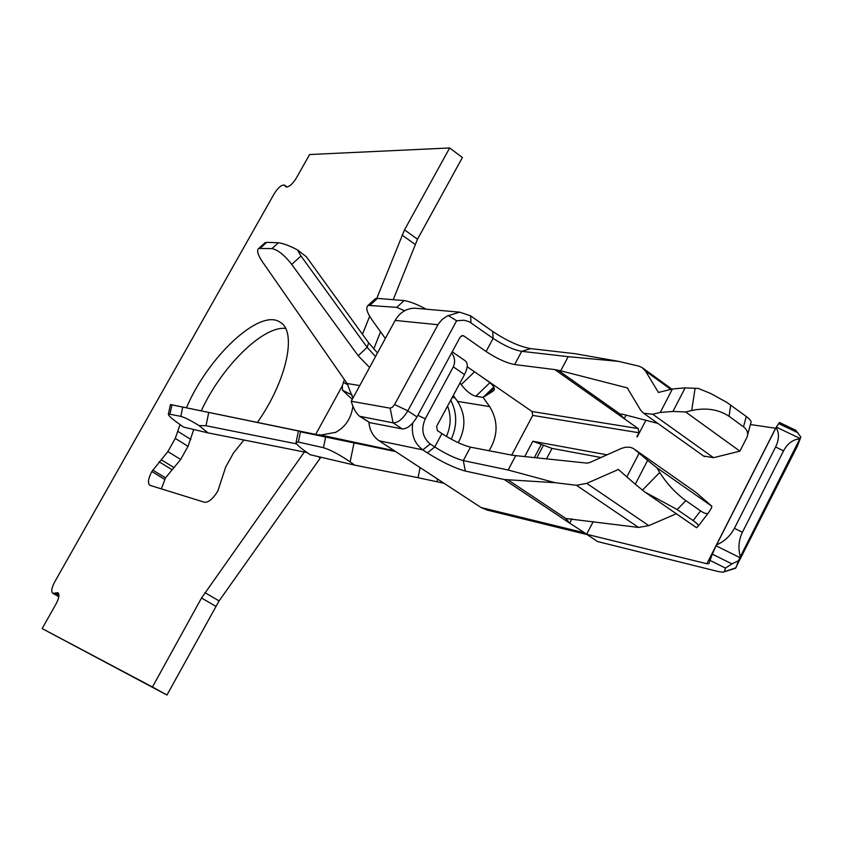 <?xml version="1.0" encoding="UTF-8"?>
<svg xmlns="http://www.w3.org/2000/svg" width="843" height="843" viewBox="0 0 843 843"><rect width="100%" height="100%" fill="white"/><g stroke="black" fill="none" stroke-linecap="round" stroke-linejoin="round"><path stroke-width="1.26" d="M775.739 428.244L750.386 424.545M593.219 521.617L586.644 534.272L706.877 563.746L708.858 563.661L712.314 554.146L731.914 563.883L738.436 560.753L739.901 557.613L716.086 545.811L712.314 554.146M452.217 351.794L465.315 360.857C468.139 363.196 467.876 367.769 464.525 374.577L436.6 426.41L437.422 430.594L441.932 433.608C452.817 440.552 462.333 445.072 470.489 447.159L512.934 455.346L586.991 463.123L589.573 462.617L621.523 448.36L625.601 447.222L630.216 447.264L633.325 448.476L695.812 492.301L634.21 449.087M636.834 436.769L638.92 432.744L638.172 428.55L554.852 369.603L514.63 364.545C506.306 362.933 496.78 358.581 486.084 351.499L463.861 335.967L462.628 335.546L460.194 337.052L416.99 416.937C412.122 424.998 407.201 428.992 402.237 428.918L369.708 422.638L359.582 416.263C356.073 413.312 353.291 408.307 351.225 401.268L390.151 408.17L392.364 407.264L394.566 404.535L438.455 323.838L442.333 319.276L447.296 315.977L459.656 312.163L470.626 315.84L492.691 331.425C506.854 340.857 519.52 346.599 530.69 348.623L575.179 353.712L618.751 361.394L638.741 366.125L642.008 367.474L645.432 370.983L658.415 392.395M467.201 366.726L532.017 411.521L532.744 415.409L511.638 455.209M554.852 369.603L560.7 370.804L568.193 356.663L521.691 351.331C513.334 349.792 503.808 345.472 493.134 338.37L469.14 321.668L464.061 320.235L456.643 320.772L407.833 410.826C402.943 418.897 398.033 422.912 393.101 422.87L359.571 416.273M586.696 534.188L569.573 523.071L565.811 518.498L638.541 527.444L648.773 525.632L676.318 513.756M617.845 469.741L586.76 483.366L576.443 485.283L555.073 482.691L504.314 479.551L569.573 523.071M451.595 352.954C454.851 357.2 455.431 361.837 453.334 366.863L425.272 418.823C420.847 429.14 422.491 437.517 430.225 443.966L434.756 446.959C445.662 453.892 455.178 458.434 463.302 460.594L508.139 469.994L515.768 455.599M624.052 418.56L620.142 414.124L622.419 414.155L657.846 423.407M703.557 456L713.526 457.696L652.724 414.24L643.62 413.26L640.606 410.13L627.266 387.885L560.7 370.804M645.886 420.278L637.276 436.843M524.736 456.537L532.829 441.247L606.981 454.83M417.19 308.412L414.788 308.19C406.452 308.317 399.909 312.395 395.156 320.424L351.225 401.268M368.897 422.364C369.719 430.478 373.143 436.621 379.171 440.805L422.828 449.877C414.471 443.65 411.11 434.703 412.743 423.028M584.02 532.702L481.079 507.539L487.296 510.11L587.16 534.61M652.724 414.24L660.248 412.448L672.956 411.437L685.159 387.864L672.419 388.992L658.531 392.438M618.751 361.394L568.193 356.663M508.139 469.994L555.073 482.691M618.182 469.309L635.274 484.24L647.635 460.362L634.494 449.33M481.079 507.539L379.171 440.805M486.875 380.319C493.566 385.209 495.737 388.739 493.397 390.92L483.123 397.39L489.635 406.589C498.371 420.952 498.171 435.694 489.045 450.815M436.495 478.339L443.386 482.934M493.756 387.085L483.123 397.39L475.874 396.263C471.068 394.956 466.19 391.068 461.226 384.619L460.025 382.922M492.976 391.226L494.251 389.413M404.598 310.74L396.779 307.368L368.085 305.377C365.525 307.516 366.81 312.331 371.953 319.834L385.314 338.401M369.455 367.348L358.191 355.735L291.72 264.396C284.376 255.029 277.79 249.77 271.952 248.611L258.759 248.432C256.493 250.223 257.695 254.639 262.384 261.699L347.116 383.523L359.497 385.525M453.292 395.43L457.549 401.394C465.757 414.535 465.979 428.297 458.213 442.68M444.029 483.281L418.033 477.696L420.099 467.602M394.45 450.805L170.444 404.535L341.036 439.614L367.917 445.378L300.466 431.806L395.567 451.542M395.177 451.29L372.522 446.537L394.872 451.089M353.997 443.081L350.13 461.901L354.734 465.157L418.033 477.696M396.779 307.368L404.039 300.582L377.432 298.39L370.298 305.008M300.466 431.806L298.359 442.059L323.449 447.696L325.609 437.201M354.734 465.157L310.192 454.735L305.724 451.585C298.738 446.59 295.535 443.429 296.125 442.122L298.359 442.059M350.13 461.901C339.518 454.619 330.625 449.888 323.449 447.696M374.872 299.075L377.432 298.39M404.039 300.582C409.709 301.415 417.074 304.281 426.147 309.202M271.952 248.611L278.443 242.784L266.683 242.352L264.755 242.974M307.115 452.565L207.958 432.859L183.574 427.095L177.325 422.628C170.918 417.98 167.947 415.083 168.389 413.955L180.813 416.347L182.72 407.18M319.023 434.693L321.078 435.02L335.756 432.29C345.619 426.811 351.341 418.065 352.911 406.052M352.753 397.854L347.116 383.523M335.756 432.301L335.187 432.575M352.089 399.213L342.553 390.288L342.269 385.978L315.872 434.061M304.344 452.017L201.53 597.993L152.457 686.992L166.946 695.032L219.085 600.922L320.867 457.233M393.217 299.697L417.517 239.201L462.417 157.515L449.667 147.968L404.503 229.876L376.8 298.359M180.086 424.598L175.26 438.402L167.862 451.585L151.835 471.553C148.189 478.582 147.514 483.155 149.822 485.294L204.48 502.249C208.59 502.597 213.047 498.814 217.873 490.932L225.703 467.011L233.49 452.986L243.922 440.004M161.329 488.908L165.502 477.844L180.655 459.477L188.021 446.326L193.753 429.498M257.579 422.195C287.136 380.088 297.284 330.846 279.865 322.079C259.718 308.19 207.894 356.863 186.461 407.738M201.308 410.752C221.319 367.074 262.868 325.767 285.556 328.412M489.73 382.469L477.97 374.166M800.85 437.085L795.76 430.278L779.448 422.48L776.319 427.106L800.039 438.455L800.85 437.085L797.309 446.253L735.349 568.488M738.436 560.753L735.981 567.792L722.799 572.197L718.373 571.575L597.582 541.554L586.644 534.272M724.4 571.406L725.475 568.087L731.914 563.883M278.443 242.784C282.985 243.279 289.318 245.64 297.453 249.886L306.399 256.799L368.602 342.774L377.39 352.859M375.42 356.452L367.169 347.337L300.993 256.009L297.453 249.886M207.958 432.859L199.022 425.578L206.008 425.726L296.652 443.892M199.011 425.578C191.098 420.636 185.028 417.559 180.813 416.347M716.086 545.811L776.319 427.106M776.066 427.517C779.396 432.902 779.238 439.403 775.602 447.011L734.422 528.319C730.333 535.969 724.358 541.491 716.497 544.905M740.323 556.707C737.973 548.235 738.668 540.078 742.398 532.249L783.558 450.836C787.552 443.397 792.968 439.414 799.796 438.876M800.039 438.455L739.901 557.613M739.88 451.142L685.665 411.985L691.692 410.499C706.128 407.454 718.584 409.392 729.069 416.294L743.484 426.832C747.425 429.909 748.573 433.428 746.93 437.412L739.88 451.142L713.526 457.696M711.46 508.034L708.552 512.702C707.361 514.283 704.706 513.682 700.575 510.9L685.854 500.647C675.57 493.134 666.855 483.734 659.732 472.459L656.876 467.739L711.819 506.2L711.46 508.034M644.874 492.038L677.161 509.541L693.125 520.584C697.193 523.45 698.868 525.326 698.162 526.211L696.539 527.718L644.874 492.038L635.274 484.24M747.657 434.693L750.807 422.965C751.745 421.637 750.238 419.477 746.287 416.495L726.908 402.438L710.744 393.523L698.362 388.433L685.159 387.864M695.812 492.301L711.819 506.2M647.635 460.362L656.876 467.739M685.665 411.985L672.956 411.437M456.632 320.772L448.202 315.535M430.225 443.966L422.828 449.877L427.359 452.86C441.869 462.038 454.525 468.107 465.336 471.058L504.314 479.551M532.829 441.247L552.039 448.402L600.996 457.507M446.421 436.432C450.952 426.273 451.342 416.147 447.57 406.052M450.742 400.162C457.159 412.712 457.338 425.726 451.258 439.182M352.258 395.104L342.553 390.288M369.656 316.304L362.469 334.302M344.408 379.624L342.269 385.978M373.723 349.065L380.551 331.773M286.357 186.998L285.882 186.809C288.77 187.378 292.226 184.501 296.251 178.189L309.602 154.532L449.667 147.968M58.905 595.58L54.711 593.209L52.751 593.272C50.991 591.575 51.581 587.908 54.521 582.26L274.249 193.658C278.222 187.42 281.636 184.575 284.502 185.133L287.157 187.009M152.457 686.992L42.15 628.572L166.946 695.032M285.419 186.345L284.502 185.133M54.711 593.209L57.872 592.682C59.663 594.389 59.063 598.109 56.091 603.851L42.15 628.572M775.634 428.223L706.877 563.746M463.861 335.967L461.606 335.725M532.017 411.521L638.172 428.55M402.237 428.918L393.101 422.87L390.151 408.17M360.751 416.737L369.708 422.638M565.811 518.498L508.276 480.089M470.489 447.159L463.302 460.594L465.336 471.058M638.541 527.444L576.443 485.283M530.69 348.623L521.691 351.331L514.63 364.545M620.142 414.124L558.087 370.182M648.773 525.632L586.76 483.366M670.796 389.392L645.432 370.983M628.088 388.697L626.507 387.569M638.92 432.744L532.744 415.409M464.525 374.577L453.334 366.863M427.359 452.86L434.756 446.959L441.932 433.608M486.084 351.499L493.134 338.37L492.691 331.425M394.566 404.535L407.833 410.826L416.99 416.937M437.939 324.724L395.156 320.424M660.248 412.448L672.419 388.992M626.76 477.022L639.068 453.292M457.549 401.394L489.635 406.589M490.015 390.709L493.029 391.163M489.941 382.648L475.874 396.263M437.496 479.003L436.948 481.669M461.226 384.619L474.546 371.805M266.683 242.352L260.35 248.116M171.961 404.872L170.001 413.913M215.724 606.286L201.53 597.993M404.503 229.876L417.517 239.201M165.502 477.844L152.688 470.036M151.835 471.553L164.648 479.361M178.126 431.521L190.855 439.456M725.475 568.087L709.785 560.279M798.089 432.87L778.584 423.534M300.993 256.009L291.72 264.396M358.191 355.735L367.169 347.337L368.602 342.774M208.727 412.575L206.008 425.726M783.558 450.836L775.602 447.011M734.422 528.319L742.398 532.249M708.552 512.702L698.162 526.211M746.287 416.495L743.484 426.832M700.575 510.9L693.125 520.584M685.854 500.647L677.161 509.541M730.712 405.072L729.069 416.294M691.692 410.499L695.117 388.233M642.482 490.11L659.732 472.459M470.995 322.774L470.626 315.84M425.272 418.823L417.865 415.325M552.039 448.402L546.538 458.845M541.364 444.324L534.378 457.559M536.833 457.823L543.44 445.294M455.02 397.854L452.227 397.411M626.064 415.104L624.199 418.665M571.923 518.877L569.689 523.145M188.021 446.326L175.26 438.402M167.862 451.585L180.655 459.477M174.195 467.686L161.392 459.835M159.137 461.806L171.94 469.646M219.085 600.922L204.902 592.608M402.037 235.049L415.072 244.365M343.301 382.385L347.948 384.787M320.182 458.149L318.475 456.674M286.989 187.03L284.955 185.597M58.852 594.41L55.891 592.734M643.156 368.307L671.839 389.139M643.63 413.26L704.474 456.653M414.788 308.19L459.656 312.163M484.346 396.621L494.093 387.906M375.42 298.58L368.085 305.377M296.146 442.101L298.369 431.342M494.177 389.761L493.387 390.92M258.759 248.432L265.218 242.552M168.41 413.934L170.455 404.535M724.148 571.786L733.789 568.856M394.398 450.773L319.75 434.83M52.751 593.272L58.799 596.675"/></g></svg>
